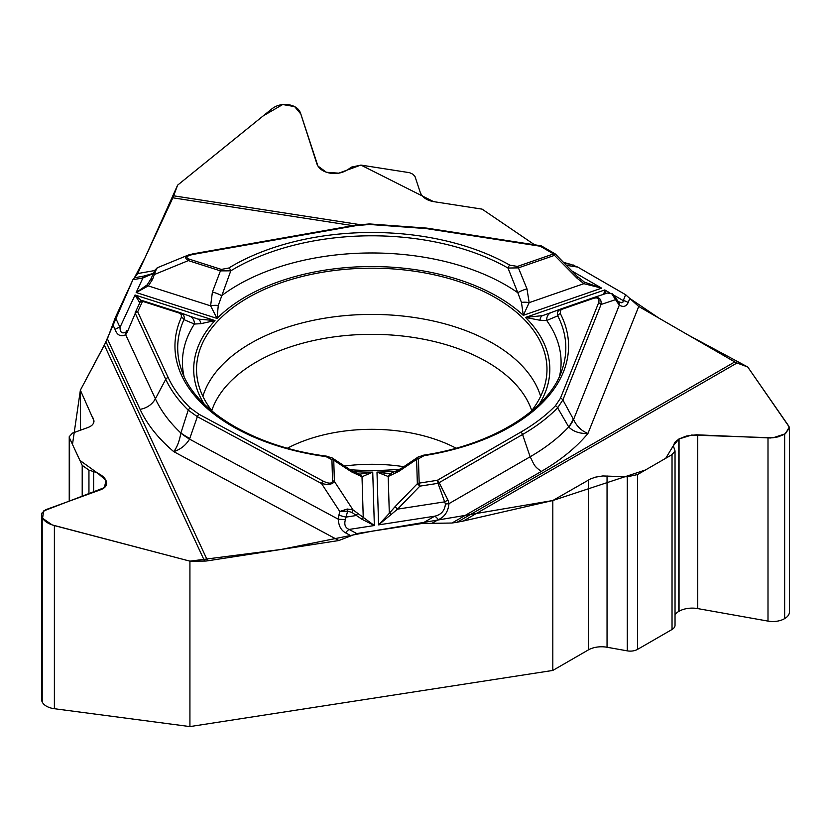 <?xml version="1.0" encoding="UTF-8"?>
<svg xmlns="http://www.w3.org/2000/svg" width="831" height="831" viewBox="0 0 831 831"><rect width="100%" height="100%" fill="white"/><g stroke="black" fill="none" stroke-linecap="round" stroke-linejoin="round"><path stroke-width="1.25" d="M391.463 473.545A8.528 6.097 75.1 0 0 388.191 476.495L376.994 472.101L378.593 524.88L434.696 516.196C441.147 514.784 444.72 510.722 445.437 504.022L438.03 483.33L439.142 482.666L447.919 499.971L448.969 503.648C448.179 511.636 444.627 516.975 438.29 519.645A8.528 4.924 -120 0 0 434.696 516.196L422.106 523.468L356.759 533.575L338.84 540.524L207.636 560.821A18.199 14.356 -24.9 0 1 204.582 561.07L104.374 345.145L80.368 390.186L80.368 430.25M104.374 345.145L133.002 279.496M352.801 225.637L172.858 197.809L137.697 273.555L132.898 279.725L115.384 317.452L107.386 338.871L140.096 409.361A239.837 138.465 0 0 0 173.741 451.638C177.076 447.244 179.444 441.084 180.836 433.159L188.221 410.15C178.301 400.459 170.812 390.175 165.743 379.289L155.397 398.807L125.678 334.779C120.661 336.971 117.129 335.215 115.083 329.502A8.528 6.731 -24.9 0 1 119.996 327.372C120.09 332.493 122.105 334.031 126.042 331.985L127.091 330.25L127.403 331.777L125.678 334.779L126.042 331.985M172.858 197.809A18.199 3.843 98.8 0 0 173.669 195.815L359.532 224.567M153.444 273.461L142.932 277.949A8.528 2.036 80 0 0 141.467 276.515L134.425 277.751L145.093 257.62L177.595 185.168L263.167 115.914L282.696 104.529L294.621 106.607L300.832 114.024L317.92 166.044L326.375 172.256L338.726 173.17L360.883 165.068L433.553 201.621L482.094 209.132L534.603 244.802L482.094 209.132L433.553 201.621C426.552 200.333 422.096 197.186 420.195 192.19L415.001 176.494L412.862 174.198L409.631 172.703L361.038 165.099L351.523 167.093L347.867 169.597C342.788 172.879 337.012 174.095 330.53 173.243L330.219 173.191C323.217 171.903 318.761 168.755 316.86 163.759L300.49 113.006C298.817 108.622 294.912 105.859 288.762 104.727L288.43 104.675C282.145 103.885 276.733 105.205 272.173 108.632L177.595 185.168L173.669 195.815M570.326 264.279L563.636 262.388L570.71 264.341M734.781 361.921A18.199 10.512 -120 0 0 737.014 362.991L463.231 521.058L457.123 522.232L734.781 361.921L638.738 306.473L625.618 294.714L577.784 267.094L570.585 264.32L564.633 263.396M675.032 450.994L675.032 625.296A10.242 5.91 0 0 1 672.03 629.483L637.554 649.385L637.554 474.553L672.03 454.65L675.032 450.901L673.349 445.894L674.772 442.352L679.041 438.934L686.354 436.046L696.336 434.79L770.472 437.989L777.982 436.909L784.651 434.229L789.45 428.235L788.723 426.012L747.744 367.001L737.014 362.991M41.55 515.22L41.55 699.297A16.381 9.463 0 0 0 42.111 701.748L42.194 701.946A16.381 9.463 180 0 0 54.379 708.718L189.925 726.585L189.925 561.154L204.582 561.07M189.925 726.585L552.812 670.44L588.348 649.925A18.656 10.772 180 0 1 607.046 647.256L627.291 650.86L627.291 476.807L602.787 475.955L595.661 477.119L590.55 478.895L552.812 500.522L552.812 670.44M463.231 521.058L552.812 500.522M457.123 522.232L451.981 523.031L541.345 471.426A239.837 138.465 0 0 0 587.953 433.46C579.882 433.803 573.494 431.663 568.788 427.051L557.622 407.824C548.055 417.629 536.369 426.521 522.574 434.499L530.147 456.78C534.582 465.235 533.595 465.89 541.345 471.426M422.106 523.468L451.981 523.031M69.586 500.989L69.586 438.176L82.207 465.36L88.948 470.128L93.643 471.603C99.917 473.691 104.01 476.589 105.932 480.297L106.648 483.175C106.555 486.062 104.561 488.254 100.686 489.729L45.456 509.808L41.997 512.997L41.55 515.002L42.194 517.557C44.105 521.151 48.156 523.821 54.379 525.587L189.925 561.154M80.368 390.186L94.007 420.912C93.913 423.81 91.919 425.991 88.044 427.466L72.505 433.096L69.233 436.69L69.586 438.176M344.335 466.046A125.138 72.245 180 0 1 403.928 466.71M789.45 428.453L789.45 611.928A16.381 9.463 180 0 1 784.651 618.607L784.651 434.229M675.032 614.556A18.656 10.772 180 0 1 678.813 611.398L679.041 611.273A18.656 10.772 180 0 1 697.739 608.593L768 621.1A16.381 9.463 0 0 0 784.402 618.752L784.651 618.607M637.554 649.385A10.242 5.91 180 0 1 627.291 650.86M637.554 474.553L627.291 476.807M350.08 469.723A175.216 101.164 0 0 0 400.199 469.162M530.967 411.594A175.216 101.164 0 0 0 546.767 374.345A175.216 101.164 0 0 0 371.758 268.174A175.216 101.164 0 0 0 196.75 374.345A175.216 101.164 0 0 0 212.549 411.584M445.437 504.022L448.969 503.648L530.147 456.78A223.996 129.324 0 0 0 568.695 426.957A56.882 24.016 -28.6 0 0 573.276 419.032L573.556 419.541C576.704 426.261 581.503 430.905 587.953 433.46L638.738 306.473M629.805 298.464L628.153 302.609C626.231 306.597 623.292 307.428 619.324 305.091A8.528 5.817 -41.9 0 0 618.264 301.539L617.101 299.96A8.528 4.373 -32.3 0 1 617.308 302.37L611.647 293.613L607.357 293.052L592.918 297.851M628.153 302.609A8.528 6.783 -158.2 0 0 623.26 300.625L622.938 302.141L621.733 302.796L618.254 301.528M593.5 298.339C598.123 297.145 599.816 298.651 598.58 302.858A2.846 2.264 21.8 0 1 601.062 304.468L562.878 399.96L557.622 407.824A2.846 2.026 44.3 0 0 555.399 405.798C545.925 415.479 534.375 424.267 520.767 432.141L437.335 480.308L419.177 483.123A2.846 0.602 81.2 0 1 419.863 486.145L417.349 483.684A2.846 2.327 -1.7 0 1 419.177 483.123L418.44 458.816L424.07 455.658A2.846 0.613 -99 0 0 423.623 455.17C495.349 444.46 550.901 407.45 562.307 369.068A194.07 112.04 180 0 0 557.746 315.853C556.708 312.809 557.819 310.482 561.102 308.883L592.565 297.976A2.846 1.195 -109.1 0 0 592.555 297.976A2.846 1.195 -109.1 0 1 593.5 298.339L562.047 309.246A2.846 1.195 -109.1 0 0 561.102 308.883L551.493 312.425A8.528 7.51 -110.1 0 0 551.369 312.466L561.112 308.883M424.07 455.658A196.812 113.629 0 0 0 560.385 313.682L560.291 310.534L562.047 309.246M603.732 294.423L604.76 289.946L525.472 317.442L540.015 320.267L546.705 320.496L557.746 315.853A2.846 2.223 152.7 0 1 560.385 313.682M397.031 471.104A178.063 102.805 180 0 1 376.994 472.101L389.604 473.784M389.635 473.784L390.155 473.753M391.681 514.68A2.846 0.654 -143 0 0 389.313 513.329L378.593 524.88L397.571 509.133L395.057 506.671L417.349 483.684L416.611 459.377L417.733 457.31M418.44 458.816A2.846 2.327 -1.7 0 0 416.611 459.377L398.963 471.291A8.528 3.48 -123 0 1 399.804 469.411L418.616 456.686M577.94 277.139L555.586 254.234L554.506 255.356L518.419 267.873L526.979 288.876A8.528 1.62 159.5 0 0 517.796 292.72L521.473 302.453A8.528 2.992 4.8 0 1 529.17 302.65L523.281 315.344L601.654 288.149L583.871 283.672L576.994 278.146L554.506 255.356A2.846 1.195 -109.1 0 0 553.56 253.902L540.264 246.225L426.303 228.598L369.452 224.463L355.793 225.679L193.457 254.338C186.528 255.823 185.116 257.423 189.219 259.137A2.846 1.122 107.7 0 0 188.336 260.602C184.949 258.462 184.794 256.665 187.889 255.221L188.845 254.888M189.219 259.137L221.316 269.41L228.795 268.018A2.846 1.683 58.6 0 1 230.789 270.833L218.262 305.507L217.068 318.429L210.607 305.86L212.404 292.045L220.423 270.875L188.336 260.602L154.898 274.313L153.205 273.97L154.95 270.21A2.846 2.213 -155.1 0 1 156.342 269.14L152.53 279.445L150.837 279.102L154.95 270.2L157.184 267.852M228.795 268.018A196.812 113.629 180 0 1 509.912 265.193L517.474 266.419L553.56 253.902A2.846 1.641 -60 0 1 554.983 253.767L541.687 246.09A2.846 2.846 0 0 0 540.701 245.737A2.846 0.602 -81.2 0 0 540.264 246.225A2.846 1.641 -60 0 1 541.687 246.09M539.34 404.084A178.063 102.805 180 0 0 525.472 317.442L542.664 315.614L551.493 312.425M521.473 302.453L523.281 315.344A178.063 102.805 180 0 0 217.068 318.429L136.159 292.533L147.16 284.888L150.837 279.102M212.404 292.045A8.528 1.704 -161 0 1 221.607 295.701A189.323 109.308 0 0 1 517.796 292.72L507.99 268.039A194.07 112.04 0 0 0 230.789 270.833L220.423 270.875A2.846 1.122 107.7 0 1 221.316 269.41M617.308 302.37L619.324 305.091L573.556 419.541A56.882 22.385 152.4 0 1 568.788 427.051M572.362 271.238L601.654 288.149L584.401 282.125L583.871 283.672L529.17 302.65L526.979 288.876M576.994 278.146L578.075 277.024L584.453 282.156M605.519 293.665L604.76 289.946L609.829 292.865M607.461 293.011L592.742 297.914C598.85 296.47 601.623 298.661 601.062 304.468L615.584 299.638L614.296 295.607M517.474 266.419A2.846 1.195 -109.1 0 1 518.419 267.873L507.99 268.039A2.846 1.631 119.6 0 1 509.912 265.193M559.595 375.986A189.323 109.308 0 0 0 546.705 320.496A8.528 7.51 -110.1 0 1 551.369 312.466L542.498 315.666M540.015 320.267A8.528 4.976 -109.6 0 1 542.664 315.614M611.647 293.613A2.846 1.683 -60.6 0 1 612.208 293.748L614.213 295.483M520.767 432.141A2.846 1.641 60 0 1 522.574 434.499L439.142 482.666A2.846 1.641 60 0 0 437.335 480.308A2.846 0.602 81.2 0 1 438.03 483.33L419.863 486.145L397.571 509.133L444.855 501.82L447.919 499.971M140.096 409.351C147.025 408.031 152.125 404.51 155.397 398.807A223.996 129.324 0 0 0 180.857 432.993A56.882 14.522 19.1 0 0 189.759 438.539L189.541 439.132C185.812 445.271 180.545 449.436 173.741 451.638L338.84 540.524M351.046 535.798L345.665 532.9C341.032 530.344 338.591 525.784 338.342 519.24L345.426 519.552L347.628 511.148L339.786 511.481L347.285 509.029L353.019 509.902A2.846 0.966 125.5 0 1 351.887 512.405L361.963 519.282L374.355 525.535L372.735 472.143L360.363 474.075M345.665 532.9A8.528 4.747 -61.7 0 1 349.093 529.44C345.177 527.768 343.961 524.475 345.426 519.552M200.811 323.685A8.528 5.163 -71.1 0 0 197.903 319.083L215 320.579L200.811 323.685L194.392 324.038L183.942 319.623A2.846 2.244 -155.7 0 0 181.293 317.504A196.812 113.629 0 0 0 326.095 456.645L331.922 459.688L332.556 480.879C332.036 483.787 328.931 483.881 323.228 481.159A2.846 1.579 118.3 0 0 321.504 483.507L197.352 416.674L188.221 410.15A2.846 1.994 134.3 0 1 190.424 408.094C180.628 398.516 173.222 388.347 168.205 377.606L137.676 311.812A2.846 2.244 -155.1 0 0 135.089 312.934L139.961 302.453A2.846 2.846 -159 0 1 143.42 300.947A2.846 1.122 107.7 0 0 142.537 301.321L137.676 311.812A2.846 2.244 -24.9 0 0 135.204 313.495L127.403 331.777M181.293 317.504L181.355 314.637L179.745 313.245L142.537 301.321A2.846 2.244 24.9 0 0 139.961 302.453A2.846 2.846 0 0 1 143.451 300.947M139.795 302.806L135.027 294.984L142.101 301.227M183.931 375.986A189.323 109.308 0 0 1 194.392 324.038A8.528 7.624 -69.9 0 0 189.624 316.175A8.528 7.624 -69.9 0 0 189.333 316.071L197.903 319.083M179.361 313.11A2.846 1.122 -72.3 0 1 180.244 312.726C183.609 314.253 184.846 316.549 183.942 319.623A194.07 112.04 180 0 0 181.21 369.068C193.426 409.454 252.489 446.683 326.49 456.146A2.846 0.54 -82.2 0 0 326.095 456.645M332.556 480.879A2.846 2.327 -1.7 0 1 334.384 481.398L353.019 509.902L374.355 525.535L349.093 529.44L356.759 533.575M353.206 471.582A178.063 102.805 180 0 0 372.735 472.143L362.004 476.765L351.378 471.779L333.75 460.218L334.384 481.398C332.712 484.39 328.411 485.096 321.504 483.507L339.786 511.481L338.923 515.075A8.528 1.61 13.6 0 0 346.195 517.079L356.26 515.521A2.846 0.966 125.5 0 0 357.403 513.028M338.923 515.075L338.342 519.24L189.541 439.132A56.882 15.623 -159.2 0 1 180.836 433.159M331.694 457.621L350.443 469.951A8.528 3.667 122.3 0 1 351.378 471.779M332.566 458.224L333.75 460.218A2.846 2.327 -1.7 0 0 331.922 459.688M350.443 469.951L358.618 473.888A8.528 6.264 104.2 0 1 362.004 476.765L363.251 517.89L361.963 519.282M347.285 509.029A2.846 0.613 82.3 0 1 347.628 511.148L351.887 512.405M168.205 377.606A2.846 2.244 155.1 0 0 165.743 379.289L135.089 312.934M152.53 279.445L148.292 285.916L136.159 292.533L142.932 277.949L132.898 279.725M143.618 276.131L153.455 273.347A8.528 6.232 41.7 0 0 152.811 274.272M157.402 267.748L156.342 269.14M218.262 305.507A8.528 2.971 173.5 0 0 210.607 305.86L148.292 285.916L147.16 284.888M193.457 254.338A2.846 0.675 -100 0 0 192.969 253.85L355.304 225.201A2.846 0.675 -100 0 1 355.793 225.679M139.192 302.037A2.846 2.742 -75.3 0 1 141.28 301.092M572.975 264.902L574.128 265.318M577.555 266.969L625.899 294.891M629.742 298.391L658.941 318.138L688.598 335.257L747.744 367.001L789.242 427.02L785.492 433.709L773.007 437.812L691.6 435.06L678.865 439.028L673.359 445.676L665.724 458.297L645.49 469.972L552.812 500.522L371.26 531.331L280.92 549.488L189.925 561.154L52.187 524.922L42.568 518.253L43.659 510.951L104.457 487.6L105.953 480.339L97.632 473.151L79.88 460.384L72.484 444.429L80.368 390.186L106.025 341.811M202.889 396.314A171.446 98.982 180 0 1 371.758 314.409A171.446 98.982 180 0 1 540.628 396.314M345.634 511.221A171.446 98.982 180 0 1 341.416 510.816M211.78 410.597A162.928 94.069 180 0 1 371.758 334.332A162.928 94.069 180 0 1 531.736 410.597M287.464 448.169A125.138 72.245 180 0 1 456.053 448.169M431.933 523.322L438.29 519.645M625.618 294.714L623.26 300.625L614.088 295.327M566.565 265.359L577.784 267.094M115.384 317.452L119.996 327.372L135.027 294.984L215 320.579A178.063 102.805 180 0 0 204.177 404.084M598.58 302.858L560.395 398.35L555.399 405.798M560.395 398.35A2.846 2.264 21.8 0 1 562.878 399.96L573.276 419.032M115.083 329.502L112.756 324.495M106.004 341.842L207.636 560.821M323.228 481.159L199.087 414.316L190.424 408.094M398.963 471.291L388.191 476.495L389.313 513.329L395.057 506.671M199.087 414.316A2.846 1.579 118.3 0 0 197.352 416.674L189.759 438.539M137.697 273.555L154.795 270.532M143.42 300.947L180.597 312.851M426.303 228.598A2.846 0.602 -81.2 0 1 426.739 228.109L540.701 245.737M369.452 224.463L369.442 223.934L355.304 225.201M697.739 608.593L697.739 434.831M679.041 611.273L679.041 438.934M678.813 611.398L678.813 439.069M672.03 629.483L672.03 454.65M607.046 647.256L607.046 475.903M588.348 649.925L588.348 480.006M784.402 618.752L784.402 434.374M768 621.1L768 437.979M106.015 485.688L106.015 480.474M105.932 485.844L105.932 480.297M93.643 492.274L93.643 471.603M88.948 493.978L88.948 470.128M82.207 496.419L82.207 465.36M93.373 423.436L93.373 418.211M54.379 708.718L54.379 525.587M42.194 701.946L42.194 517.557M42.111 701.748L42.111 517.37M390.186 473.753L389.407 473.795M614.743 296.231L617.101 299.96M417.858 457.185L423.623 455.17M555.929 254.65A2.846 2.846 0 0 0 554.983 253.767M360.571 474.086L359.085 474.034M198.007 319.114L180.504 312.809M399.794 469.422L389.812 473.774M358.618 473.888L359.439 474.023M332.442 458.11L326.49 456.146M144.179 276.027L141.727 276.463M187.889 255.221L157.786 267.561M426.739 228.109L369.442 223.934M192.969 253.85L188.346 255.055M69.233 436.836L69.233 501.114"/></g></svg>
